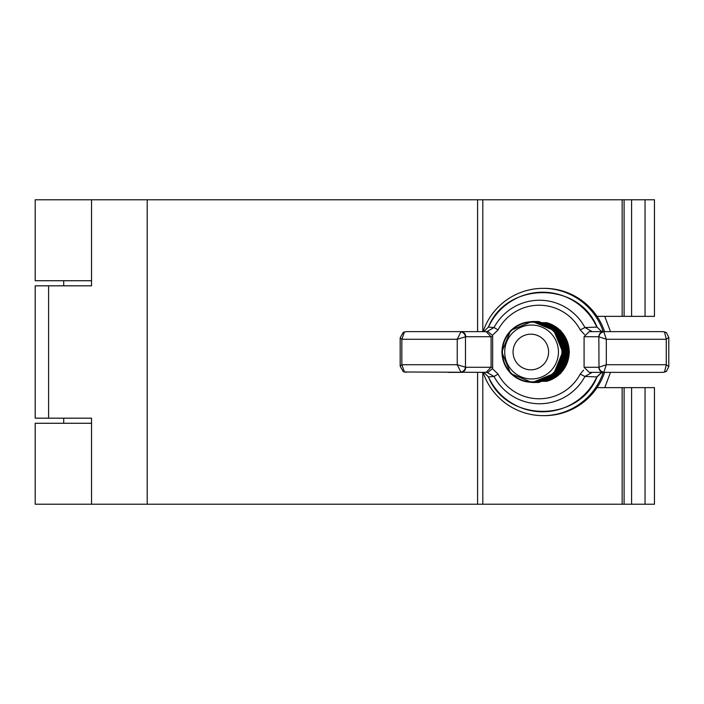 <?xml version="1.0" encoding="UTF-8"?>
<svg xmlns="http://www.w3.org/2000/svg" width="704" height="704" viewBox="0 0 704 704"><rect width="100%" height="100%" fill="white"/><g stroke="black" fill="none" stroke-linecap="round" stroke-linejoin="round"><path stroke-width="1.06" d="M645.049 504.222L645.049 387.64L654.465 387.64L654.465 504.222L35.2 504.222L35.2 423.271L91.538 423.271M91.538 280.729L35.2 280.729L35.2 199.778L654.465 199.778L654.465 316.36L645.049 316.36L645.049 199.778M597.045 316.36L645.049 316.36M624.105 504.222L624.114 387.64L597.045 387.64M645.049 387.64L624.105 387.64M91.538 504.222L91.538 418.185L48.594 418.185L48.594 285.815L91.538 285.815L91.538 199.778M48.594 285.815L35.2 285.815L35.2 418.185L48.594 418.185M91.538 285.815L63.202 285.815M63.202 418.185L91.538 418.185M530.825 369.82A17.82 17.758 -90 0 0 548.583 352A17.82 17.758 -90 0 0 530.825 334.18A17.82 17.758 -90 0 0 513.066 352A17.82 17.758 -90 0 0 530.825 369.82M531.582 325.046A26.954 26.858 90 0 1 558.439 352A26.954 26.858 90 0 1 531.582 378.954A26.954 26.858 90 0 1 504.724 352A26.954 26.858 90 0 1 531.582 325.046M532.162 322.159A29.841 29.744 90 0 1 561.906 352A29.841 29.744 90 0 1 532.162 381.841A29.841 29.744 90 0 1 502.418 352A29.841 29.744 90 0 1 532.162 322.159M532.171 381.982A29.982 29.876 -90 0 0 562.047 352A29.982 29.876 -90 0 0 532.171 322.018A29.982 29.876 -90 0 0 502.295 352A29.982 29.876 -90 0 0 532.171 381.982M532.189 321.693A30.307 30.202 90 0 1 562.399 352A30.307 30.202 90 0 1 532.189 382.307A30.307 30.202 90 0 1 501.987 352A30.307 30.202 90 0 1 532.189 321.693M556.521 333.555A29.841 29.744 90 0 1 556.521 370.436M551.804 375.408A29.982 29.876 -90 0 0 551.804 328.592M540.575 322.617A30.307 30.202 90 0 1 540.575 381.383M557.489 333.555A29.841 29.744 90 0 1 557.489 370.436M552.772 375.408A29.982 29.876 -90 0 0 552.781 328.592M541.543 322.617A30.307 30.202 90 0 1 541.543 381.383M558.457 333.555A29.841 29.744 90 0 1 558.457 370.436M553.749 375.408A29.982 29.876 -90 0 0 553.749 328.592M542.511 322.617A30.307 30.202 90 0 1 542.511 381.383M559.425 333.555A29.841 29.744 90 0 1 559.425 370.436M554.717 375.408A29.982 29.876 -90 0 0 554.717 328.592M543.488 322.617A30.307 30.202 90 0 1 543.488 381.383M560.393 333.555A29.841 29.744 90 0 1 560.402 370.436M555.685 375.408A29.982 29.876 -90 0 0 555.685 328.592M544.456 322.617A30.307 30.202 90 0 1 544.456 381.383M561.37 333.555A29.841 29.744 90 0 1 561.37 370.436M556.653 375.408A29.982 29.876 -90 0 0 556.653 328.592M545.424 322.617A30.307 30.202 90 0 1 545.424 381.383M562.338 333.555A29.841 29.744 90 0 1 562.338 370.436M557.621 375.408A29.982 29.876 -90 0 0 557.63 328.592M546.392 322.617A30.307 30.202 90 0 1 546.392 381.383M610.315 372.363L604.586 372.363A63.642 63.422 -90 0 1 544.5 415.642L543.154 415.642A63.642 63.422 -90 0 0 603.231 372.372M610.315 331.637L604.586 331.637A63.642 63.422 -90 0 0 544.5 288.358L543.154 288.358A63.642 63.422 -90 0 0 483.138 331.426M584.558 334.585L580.228 329.886L584.936 327.536L596.834 327.114A59.796 59.594 -90 0 0 488.462 327.114L494.023 327.536A51.762 51.586 90 0 1 584.936 327.536L592.214 331.637M580.228 329.886A46.781 46.622 -90 0 0 498.062 329.886L492.448 335.324A5.095 5.078 90 0 1 492.65 336.723L492.65 367.277A5.095 5.078 90 0 1 492.448 368.676L498.062 374.114A46.781 46.622 -90 0 0 580.228 374.114L583.546 370.137M498.062 374.114L494.023 376.464L486.93 372.363L481.518 372.363L484.387 373.014L488.426 376.93C506.537 422.805 578.926 422.805 597.036 376.93L584.936 376.464A51.762 51.586 90 0 1 494.023 376.464L488.462 376.886A59.796 59.594 -90 0 0 596.834 376.886L600.996 373.014L603.548 372.363L663.124 372.363L589.222 372.363L584.082 367.277L584.082 336.723L589.222 331.637L663.124 331.637L603.548 331.637L600.996 330.986L597.036 327.07L600.996 330.986M492.65 336.723L491.084 336.723L491.084 367.277L486.068 372.363L404.457 371.994A5.095 4.022 118.6 0 1 403.278 371.624A5.095 4.022 118.6 0 1 403.278 371.615L406.182 372.363M486.068 331.637L491.084 336.723L465.714 336.723L457.239 339.275L461.006 331.637L406.182 331.637L487.925 331.637L492.448 335.324M498.062 329.886L494.023 327.536L486.93 331.637L481.518 331.637L484.387 330.986L481.518 331.637M448.008 372.363L461.006 372.363L457.239 364.725L465.714 367.277A5.095 4.717 90 0 1 461.006 372.363M492.448 368.676L487.925 372.363L486.068 372.363M598.84 367.277L606.329 364.725L603.812 372.363A5.095 4.963 -90 0 1 598.84 367.277L584.082 367.277M603.9 372.126A5.095 4.822 -138.3 0 1 598.99 367.198L598.84 336.723A5.095 4.963 -90 0 1 603.812 331.637L606.329 339.275L598.99 336.802A5.095 4.822 -41.7 0 1 603.9 331.874M668.8 366.599L666.486 371.254A5.095 4.418 -126.2 0 1 666.477 371.254L663.124 372.363L664.558 371.994L666.266 364.725L668.8 366.599L668.8 337.401L666.266 339.275L664.558 332.006L663.124 331.637L666.477 332.746A5.095 4.418 126.2 0 0 666.477 332.746A5.095 4.418 126.2 0 0 664.558 332.006M400.18 337.7L403.278 332.385A5.095 4.022 61.4 0 1 403.278 332.376L406.182 331.637L404.457 332.006L401.843 339.275L400.18 337.709L400.18 366.291L401.843 364.725L404.457 371.994M592.214 372.363L584.936 376.464L580.228 374.114M484.352 330.994L488.426 327.07L484.387 330.986M666.477 371.254A5.095 4.418 -126.2 0 1 664.558 371.994M484.387 373.014L481.518 372.363M600.996 373.014L603.548 372.363M403.278 332.376A5.095 4.022 61.4 0 1 404.457 332.006M603.548 331.637L601.172 331.021M465.714 336.723A5.095 4.717 -90 0 0 461.006 331.637M460.601 372.126A5.095 4.576 123.2 0 0 465.467 367.198L465.467 336.802A5.095 4.576 -123.2 0 0 460.601 331.874M603.231 331.628A63.642 63.422 -90 0 0 543.154 288.358M483.138 372.574A63.642 63.422 -90 0 0 543.154 415.642M631.594 316.36L631.594 199.778M622.16 316.36L622.16 199.778M631.594 504.222L631.594 387.64M622.16 504.222L622.16 387.64M482.803 504.222L482.803 372.495M482.803 331.505L482.803 199.778M477.585 504.222L477.585 372.363M477.585 331.637L477.585 199.778M147.206 504.222L147.206 199.778M465.714 367.277L492.65 367.277M401.843 339.275L401.843 364.725L457.239 364.725L457.239 339.275L401.843 339.275M666.266 364.725L666.266 339.275L606.329 339.275L606.329 364.725L666.266 364.725M598.84 336.723L584.082 336.723M624.105 316.36L624.105 199.778M63.712 280.729L63.712 285.815M63.712 418.185L63.712 423.271M532.25 382.545L553.775 373.604L562.69 352L553.775 330.396L532.25 321.455L510.717 330.396L501.802 352L510.717 373.604L532.25 382.545M532.734 382.545L554.743 373.604L563.658 352L554.743 330.396L532.734 321.455M533.702 382.545L555.711 373.604L564.634 352L555.711 330.396L533.702 321.455M534.67 382.545L556.679 373.604L565.602 352L556.679 330.396L534.67 321.455M535.638 382.545L557.647 373.604L566.57 352L557.656 330.396L535.638 321.455M536.606 382.545L558.624 373.604L567.538 352L558.624 330.396L536.606 321.455M537.583 382.545L559.592 373.604L568.506 352L559.592 330.396L537.583 321.455M538.551 382.545L560.56 373.604L569.483 352L560.56 330.396L538.551 321.455M604.762 316.36L610.491 331.637M604.762 387.64L610.491 372.363M400.18 366.3L403.278 371.615M488.426 376.93L484.352 373.006M601.172 372.979L597.036 376.93M488.426 327.07C506.537 281.195 578.926 281.195 597.036 327.07M666.486 332.746L668.8 337.401"/></g></svg>
